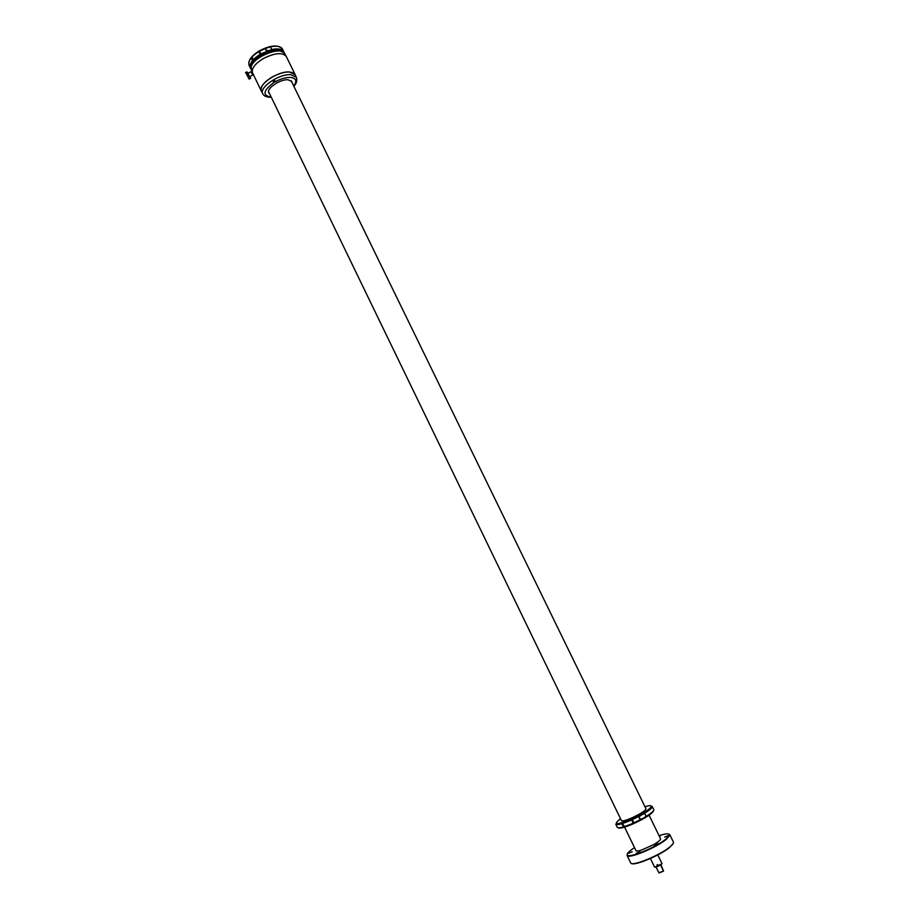 <?xml version="1.0" encoding="UTF-8"?>
<svg xmlns="http://www.w3.org/2000/svg" width="919" height="919" viewBox="0 0 919 919"><rect width="100%" height="100%" fill="white"/><g stroke="black" fill="none" stroke-linecap="round" stroke-linejoin="round"><path stroke-width="1.38" d="M644.977 806.779C658.234 802.425 648.803 811.443 631.973 818.909L632.594 817.565L638.9 814.383C643.748 811.603 646.091 809.719 645.942 808.743L291.116 80.665M631.973 818.909L634.156 823.401C646.057 817.738 652.501 813.51 653.512 810.719M633.823 823.022L633.157 823.194C623.921 827.157 618.648 828.547 617.315 827.364L615.776 824.194C618.085 824.217 623.266 822.562 631.353 819.22L633.157 823.194M632.226 818.358L631.353 819.22M632.306 819.886L633.191 821.724M623.944 825.687L623.266 825.997L622.232 824.63L622.875 824.332L623.944 825.687M645.322 816.945C651.261 813.338 654.087 810.914 653.777 809.65L652.237 806.491C652.536 807.732 649.71 810.144 643.759 813.74C645.643 813.993 646.16 815.061 645.322 816.945L642.22 818.829M644.299 817.899L641.864 818.909C638.935 819.116 638.418 818.048 640.302 815.704L643.759 813.74M631.973 817.841C625.839 820.483 622.324 821.414 621.439 820.633L268.566 91.624M261.605 55.129L259.296 50.947C266.751 46.846 273.127 45.341 278.4 46.467M261.019 55.404L260.594 55.037C254.012 59.276 250.772 63.308 250.864 67.144M259.732 52.107L258.676 51.257L260.594 55.037M260.1 53.072L261.088 54.681M252.851 59.046L252.024 59.919L251.599 58.701L252.461 57.817L252.851 59.046M284.166 52.751L282.535 49.144C280.881 46.318 276.837 45.548 270.404 46.835L271.714 49.523L260.64 53.98M268.153 50.534C265.522 50.591 264.982 49.764 266.567 48.052L270.404 46.835M252.288 72.13L251.082 67.432C252.185 57.162 281.961 45.307 284.924 53.899C279.445 48.799 271.886 49.006 262.26 54.543L262.765 54.267M262.26 54.543L260.318 55.691M245.729 72.509L249.06 79.068L250.623 78.471M248.36 73.187L246.809 71.877L250.382 78.299L250.267 76.484M247.958 73.417L249.612 76.702L252.668 75.094M251.53 72.452L252.472 74.094M251.381 72.612L252.265 74.14M276.045 81.619L276.01 81.366C274.712 80.39 273.805 80.7 273.311 82.285L276.045 81.619M292.173 82.813L291.932 81.607L288.061 79.769C280.18 79.023 266.096 88.615 268.808 92.83L269.612 93.772M262.731 93.727C258.756 87.592 279.33 73.554 290.795 74.703L296.389 77.38L295.091 74.703L289.474 72.004C277.998 70.832 257.446 84.881 261.433 91.05L262.731 93.727C263.661 95.737 265.867 96.897 269.347 97.207M295.401 75.76L294.608 74.382L295.413 75.726M273.322 81.929L275.413 80.987M261.789 91.774L261.341 91.084C260.146 86.96 263.684 82.296 271.978 77.104C283.592 71.234 291.334 70.418 295.171 74.669L295.436 75.427M261.341 91.084L252.564 72.911C251.301 68.661 254.793 63.928 263.052 58.713C274.643 52.854 282.397 52.119 286.314 56.519L295.171 74.669M273.747 81.32L274.39 80.769M275.137 80.883L273.38 81.642M627.172 854.337L627.585 855.876C630.813 858.208 656.453 847.387 665.988 839.598L669.836 835.348L668.894 834.084M634.489 847.594L631.296 849.845C627.539 852.763 626.356 854.613 627.723 855.394C630.916 857.691 656.177 847.031 665.574 839.357L669.377 835.176C669.514 833.234 666.068 833.407 659.061 835.67M627.068 855.417L630.675 862.872C631.364 866.927 659.382 855.669 669.664 847.134C672.593 844.779 673.845 843.102 673.432 842.114L669.79 834.67M624.334 826.618L635.971 850.649C636.362 851.281 638.027 851.155 640.98 850.282L653.616 844.653C658.452 841.804 660.761 839.828 660.543 838.714L648.848 814.716M628.607 853.234L632.261 851.752L628.607 853.234M636.235 853.337L639.934 851.844L636.235 853.337M654.489 845.158L658.222 843.653L654.489 845.158M664.667 837.06L668.377 835.566L664.667 837.06M659.474 836.52L660.382 835.693L659.176 835.888M631.617 863.504C634.788 865.962 660.175 855.313 669.56 847.536L673.34 843.251M657.016 864.836L657.878 865.48L657.016 864.836M657.223 864.676L657.889 864.894M661.347 865.721L663.541 871.109L661.175 866.376M633.501 823.7C624.954 827.376 619.888 828.743 618.315 827.812M619.498 824.32L621.244 822.987M631.594 819.978C622.37 823.952 617.109 825.354 615.776 824.194M631.353 819.185C616.201 825.239 612.571 825.067 620.486 818.668M640.302 815.704L632.215 819.702M641.864 818.909L633.777 822.919M282.822 51.613C278.239 48.512 271.002 49.546 261.134 54.715M260.1 54.301C252.346 59.379 249.106 63.962 250.382 68.04L250.933 68.902M258.79 51.602C251.048 56.691 247.82 61.286 249.095 65.375L250.382 68.04M258.687 51.315C254 54.255 250.956 57.311 249.554 60.482M283.833 51.797C282.179 48.994 278.147 48.236 271.714 49.523M266.843 47.834L259.33 51.28M273.529 82.802C263.316 90.533 262.294 95.254 270.485 96.954L271.151 96.966M293.724 85.995C297.274 80.998 296.182 78.149 290.45 77.437C286.177 77.311 281.363 78.632 276.01 81.366M661.106 864.963L661.266 866.054M659.118 872.981L663.518 871.132M658.9 872.786L663.461 871.063M661.91 863.826L654.81 867.226M661.852 863.412L661.967 863.642C659.566 865.824 657.108 866.973 654.569 867.088L654.569 866.939M621.416 823.838L623.151 822.62M623.932 825.699L623.266 825.997M652.237 806.491C649.94 809.306 643.185 813.453 631.973 818.944M249.095 65.375C247.751 60.987 250.944 56.289 258.676 51.257M282.535 49.144C278.377 44.445 270.6 45.042 259.215 50.936M271.886 49.385L270.795 50.04M251.358 70.2L250.91 66.8C251.806 62.779 255.022 59.011 260.582 55.519M285.866 55.806L284.924 53.899M245.488 72.647L246.809 71.877M247.831 73.497L250.761 71.785M252.277 74.209L252.989 73.796M251.266 72.601L252.243 72.027M270.06 97.23L271.266 97.207M296.389 77.38C297.274 80.872 296.423 83.824 293.839 86.237M623.059 822.436L623.438 823.206M646.344 811.132L646.723 811.902M657.533 864.905L657.338 865.664M656.063 867.042L658.912 872.889M654.569 867.088L650.399 858.495M661.967 863.504L657.786 854.911"/></g></svg>

